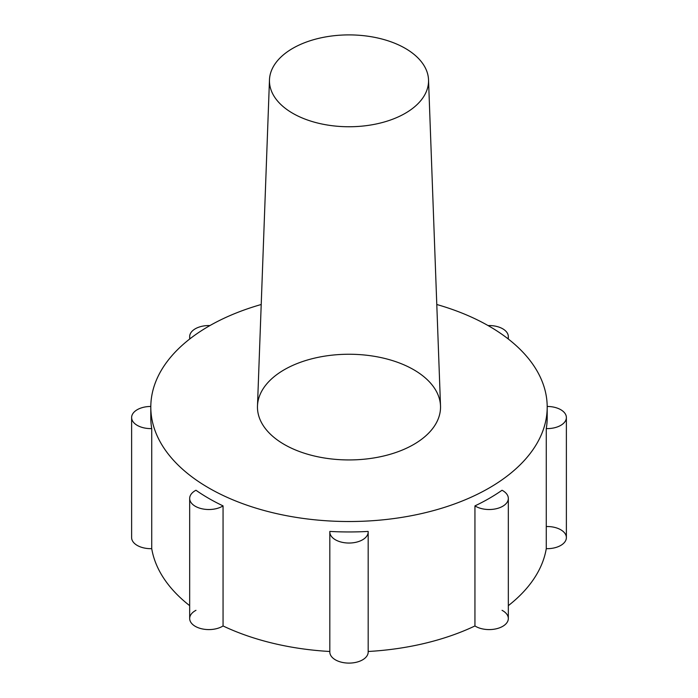 <?xml version="1.0" encoding="UTF-8"?>
<svg xmlns="http://www.w3.org/2000/svg" width="698" height="698" viewBox="0 0 698 698"><rect width="100%" height="100%" fill="white"/><g stroke="black" fill="none" stroke-linecap="round" stroke-linejoin="round"><path stroke-width="1.05" d="M405.25 113.303A79.546 45.928 -0 0 0 369.591 36.462A79.546 45.928 -0 0 0 272.168 92.712A79.546 45.928 -0 0 0 405.25 113.303A79.546 45.928 180 0 1 317.782 123.066A79.546 45.928 180 0 1 269.472 79.851A79.546 45.928 180 0 1 349 34.9A79.546 45.928 180 0 1 428.528 79.851A79.546 45.928 180 0 1 405.25 113.303M269.472 79.851L257.483 405.974A91.534 52.847 -0 0 0 313.079 455.698A91.534 52.847 -0 0 0 413.722 444.46A91.534 52.847 -0 0 0 440.517 405.974L428.528 79.851M489.15 488.007A198.197 114.428 -0 0 0 436.782 304.502A198.197 114.428 180 0 1 547.197 407.091A198.197 114.428 180 0 1 489.15 488.007A198.197 114.428 180 0 1 273.154 512.812A198.197 114.428 180 0 1 150.803 407.091A198.197 114.428 180 0 1 261.218 304.502A198.197 114.428 -0 0 0 187.937 473.776A198.197 114.428 -0 0 0 489.15 488.007M413.722 444.46A91.534 52.847 180 0 1 260.581 420.772A91.534 52.847 180 0 1 372.688 356.05A91.534 52.847 180 0 1 413.722 444.46M489.15 498.442A198.197 114.428 -0 0 0 502.036 490.249A19.178 11.072 180 0 1 508.327 498.442A19.178 11.072 180 0 1 496.06 508.772A19.178 11.072 180 0 1 474.945 505.884A198.197 114.428 -0 0 0 489.15 498.442M546.272 526.536A19.178 11.072 180 0 1 566.375 537.6A19.178 11.072 180 0 1 546.272 548.663A198.197 114.428 180 0 1 508.327 605.655A198.197 114.428 -0 0 0 546.272 548.663L546.272 428.589A198.197 114.428 -0 0 0 547.197 417.535L547.197 407.091M150.803 407.091L150.803 417.535A198.197 114.428 -0 0 0 151.728 428.589L151.728 548.663A198.197 114.428 -0 0 0 189.673 605.655A198.197 114.428 180 0 1 151.728 548.663A19.178 11.072 180 0 1 131.625 537.6A19.178 11.072 -0 0 0 151.728 548.663L151.728 428.589A19.178 11.072 180 0 1 131.625 417.535A19.178 11.072 180 0 1 150.803 406.463A19.178 11.072 -0 0 0 131.625 417.797A19.178 11.072 -0 0 0 151.728 428.589A198.197 114.428 180 0 1 151.012 412.309M189.673 498.442L189.673 618.515A19.178 11.072 -0 0 0 201.94 628.846A19.178 11.072 -0 0 0 223.055 625.958L223.055 505.884A19.178 11.072 180 0 1 201.94 508.772A19.178 11.072 180 0 1 189.673 498.442A19.178 11.072 180 0 1 195.964 490.249A198.197 114.428 -0 0 0 223.055 505.884L223.055 625.958A198.197 114.428 0 0 0 329.822 651.487A198.197 114.428 180 0 1 223.055 625.958A19.178 11.072 180 0 1 195.292 626.342A19.178 11.072 180 0 1 195.964 610.314M329.84 531.422A198.197 114.428 0 0 0 368.16 531.422A19.178 11.072 180 0 1 368.178 531.963A19.178 11.072 180 0 1 349 543.035A19.178 11.072 180 0 1 329.822 531.963A19.178 11.072 180 0 1 329.84 531.422A19.178 11.072 -0 0 0 349 543.035A19.178 11.072 -0 0 0 368.16 531.422A198.197 114.428 180 0 1 329.84 531.422M368.178 651.487A198.197 114.428 0 0 0 474.945 625.958L474.945 505.884L474.945 625.958A198.197 114.428 180 0 1 368.178 651.487M368.16 651.487A19.178 11.072 180 0 1 349 663.1A19.178 11.072 180 0 1 329.84 651.487M502.036 610.314A19.178 11.072 180 0 1 502.708 626.342A19.178 11.072 180 0 1 474.945 625.958A19.178 11.072 0 0 0 496.06 628.846A19.178 11.072 0 0 0 508.327 618.515L508.327 498.442M190.031 338.748A19.178 11.072 180 0 1 189.673 336.619A19.178 11.072 180 0 1 209.932 325.565A19.178 11.072 -0 0 0 190.031 338.748M195.964 490.249A19.178 11.072 -0 0 0 195.292 506.277A19.178 11.072 -0 0 0 223.055 505.884A198.197 114.428 180 0 1 195.964 490.249M329.822 531.963L329.822 652.028A19.178 11.072 -0 0 0 349 663.1A19.178 11.072 -0 0 0 368.178 652.028L368.178 531.963M474.945 505.884A19.178 11.072 0 0 0 502.708 506.277A19.178 11.072 0 0 0 502.036 490.249A198.197 114.428 180 0 1 474.945 505.884M546.272 548.663A19.178 11.072 0 0 0 566.375 537.6L566.375 417.535A19.178 11.072 180 0 1 546.272 428.589L546.272 548.663M546.988 412.309A198.197 114.428 180 0 1 546.272 428.589A19.178 11.072 0 0 0 566.375 417.797A19.178 11.072 0 0 0 547.197 406.463A19.178 11.072 180 0 1 566.375 417.535M488.068 325.565A19.178 11.072 180 0 1 508.327 336.619A19.178 11.072 180 0 1 507.97 338.748A19.178 11.072 -0 0 0 488.068 325.565M189.673 339.027L189.673 336.619M131.625 537.6L131.625 417.535M508.327 339.027L508.327 336.619"/></g></svg>
